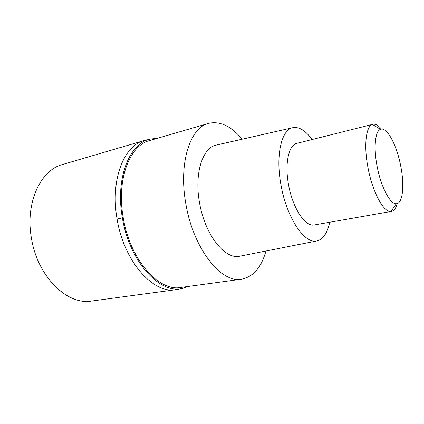 <?xml version="1.0" encoding="UTF-8"?>
<svg xmlns="http://www.w3.org/2000/svg" width="424" height="424" viewBox="0 0 424 424"><rect width="100%" height="100%" fill="white"/><g stroke="black" fill="none" stroke-linecap="round" stroke-linejoin="round"><path stroke-width="0.64" d="M144.176 140.545L144.176 140.545C123.84 145.437 110.065 180.322 117.093 219.028C110.07 180.327 123.835 145.443 144.171 140.551L62.561 164.507C40.699 169.982 25.159 202.593 31.36 237.747C37.185 276.459 67.347 305.582 91.616 301.04L175.907 289.693C153.435 294.182 123.877 261.624 117.093 219.028C123.877 261.613 153.424 294.171 175.896 289.693L182.49 288.437M188.606 286.401L182.474 288.442C160.055 294.542 129.384 261.714 122.393 217.894C115.127 178.001 129.755 142.554 150.695 139.014L157.108 138.388M208.428 123.41L149.54 140.598C129.68 145.337 116.319 179.681 123.252 217.804C129.961 259.753 158.868 291.887 180.788 287.467L241.574 279.188C221.37 283.513 193.355 248.856 185.908 204.13C178.361 163.468 190.042 127.613 208.428 123.41C219.961 120.776 231.207 126.045 242.168 139.21M265.959 251.019C261.311 267.502 253.181 276.893 241.574 279.188M216.706 145.003L216.054 145.151C202.471 147.796 194.118 173.84 199.561 202.911C204.887 234.785 225.001 259.838 239.687 256.218L240.344 256.091M329.697 222.245C327.365 233.274 323.03 239.518 316.68 240.975C304.586 244.102 286.794 217.978 281.08 185.484C275.388 155.825 281.351 129.823 292.581 127.73C298.973 126.474 305.476 130.412 312.096 139.538M372.823 124.296L296.901 143.349C288.691 144.876 284.509 163.791 288.601 185.023C292.692 208.242 305.434 227.216 314.264 224.953L390.949 211.491C383.757 212.769 372.537 192.252 368.037 167.925C363.654 145.692 365.965 126.167 372.42 124.418L372.823 124.296C375.468 123.728 378.335 125.334 381.441 129.124M397.272 203.525C395.979 208.248 394.013 210.887 391.368 211.438M400.749 166.166C404.629 185.463 402.811 203.653 396.313 203.706C390.292 204.569 380.959 187.016 377.132 166.436C373.417 147.621 375.161 130.974 380.487 129.352C386.926 126.485 396.864 145.294 400.749 166.166M122.393 217.894L117.093 219.028M150.695 139.014L144.171 140.551M292.581 127.73L216.054 145.151M316.68 240.975L239.687 256.218M396.313 203.706L390.949 211.491M380.487 129.352L372.42 124.418"/></g></svg>
